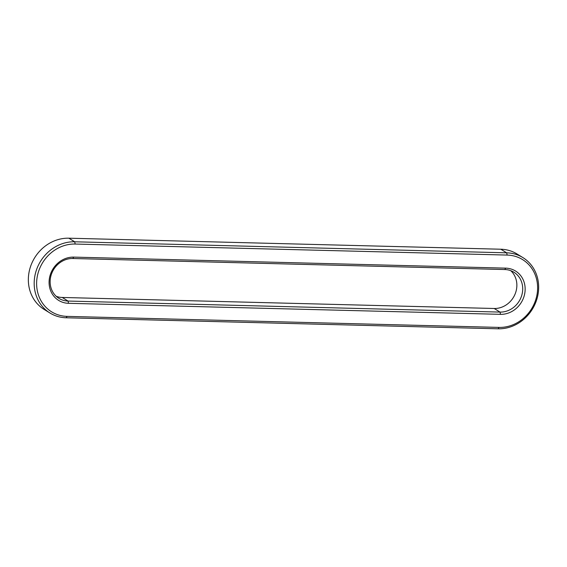 <?xml version="1.0" encoding="UTF-8"?>
<svg xmlns="http://www.w3.org/2000/svg" width="567" height="567" viewBox="0 0 567 567"><rect width="100%" height="100%" fill="white"/><g stroke="black" fill="none" stroke-linecap="round" stroke-linejoin="round"><path stroke-width="0.85" d="M66.169 317.775A39.031 35.14 -58.4 0 1 49.981 313.027A39.031 35.14 -58.4 0 1 36.486 269.828A39.031 35.14 -58.4 0 1 74.695 241.79L506.671 252.825A39.031 35.14 -58.4 0 1 522.866 257.574A39.031 35.14 -58.4 0 1 536.354 300.765A39.031 35.14 -58.4 0 1 498.152 328.803L66.169 317.775L67.069 316.379A37.16 33.453 -58.4 0 1 36.855 279.333A37.16 33.453 -58.4 0 1 75.184 244.044L507.16 255.072A37.16 33.453 -58.4 0 1 537.374 292.118A37.16 33.453 -58.4 0 1 499.052 327.407L67.069 316.379M49.981 313.027L44.134 309.426A39.031 35.14 -58.4 0 1 30.646 266.235A39.031 35.14 -58.4 0 1 68.848 238.197L500.831 249.225A39.031 35.14 -58.4 0 1 517.019 253.973L522.866 257.574M68.536 303.31L68.536 303.31A23.729 21.362 -58.4 0 1 49.237 279.651A23.729 21.362 -58.4 0 1 73.717 257.113L505.7 268.141A23.729 21.362 -58.4 0 1 524.992 291.799A23.729 21.362 -58.4 0 1 500.519 314.338L68.536 303.31L68.047 301.056A21.858 19.675 -58.4 0 1 58.975 298.398A21.858 19.675 -58.4 0 1 51.427 274.208A21.858 19.675 -58.4 0 1 72.817 258.509L504.8 269.538A21.858 19.675 -58.4 0 1 513.865 272.195A21.858 19.675 -58.4 0 1 521.42 296.385A21.858 19.675 -58.4 0 1 500.023 312.091L68.047 301.056L62.2 297.462A21.858 19.675 -58.4 0 1 56.232 296.314M500.519 314.338L500.023 312.091L494.183 308.491L62.2 297.462M505.7 268.141L504.8 269.538M510.768 270.686A21.858 19.675 -58.4 0 1 514.879 294.571A21.858 19.675 -58.4 0 1 494.183 308.491M75.184 244.044L74.695 241.79L68.848 238.197M507.16 255.072L506.671 252.825L500.831 249.225M498.152 328.803L499.052 327.407M73.717 257.113L72.817 258.509"/></g></svg>
